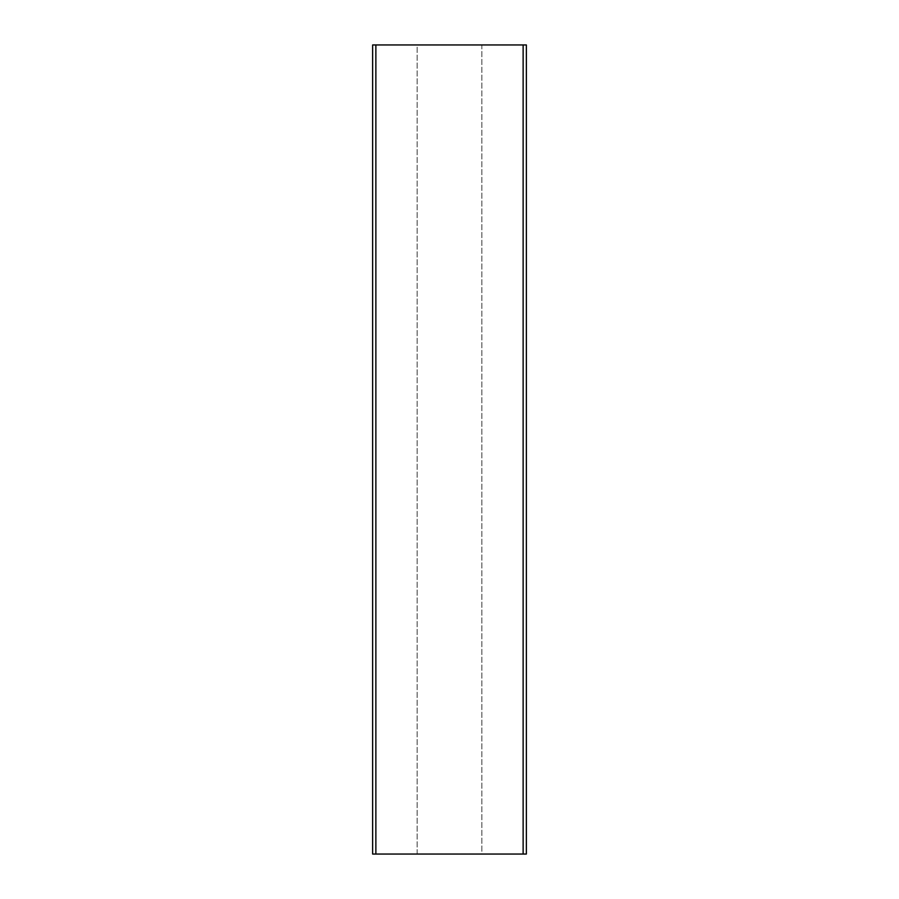 <?xml version="1.0" encoding="UTF-8"?>
<svg xmlns="http://www.w3.org/2000/svg" width="899" height="899" viewBox="0 0 899 899"><rect width="100%" height="100%" fill="white"/><g stroke="black" fill="none" stroke-linecap="round" stroke-linejoin="round"><path stroke-width="0.67" stroke-dasharray="4.5 3.37" d="M375.872 854.05L526.365 854.05L526.365 44.95L372.636 44.95L372.636 854.05L523.128 854.05L374.254 854.05L375.872 854.05L375.872 44.95L374.254 44.95L524.746 45.029L375.872 44.95M417.136 853.971L417.136 45.029L481.864 45.029L481.864 853.971L417.136 853.971L417.136 45.029L481.864 45.029L481.864 853.971L417.136 853.971M523.128 854.05L523.128 44.95"/><path stroke-width="1.35" d="M523.128 854.05L372.636 854.05L372.636 44.95L526.365 44.95L526.365 854.05L523.128 854.05L523.128 44.95M375.872 854.05L375.872 44.95"/></g></svg>
